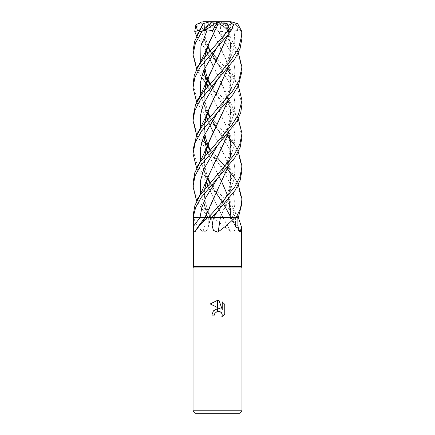 <?xml version="1.0" encoding="UTF-8"?>
<svg xmlns="http://www.w3.org/2000/svg" width="435" height="435" viewBox="0 0 435 435"><rect width="100%" height="100%" fill="white"/><g stroke="black" fill="none" stroke-linecap="round" stroke-linejoin="round"><path stroke-width="0.33" stroke-dasharray="2.17 1.63" d="M241.354 266.438L193.646 266.438M212.96 217.5L230.936 231.779C233.986 232.333 235.514 230.387 235.509 225.939L235.623 217.5L207.316 217.5A414.087 282.212 69.5 0 1 202.9 231.779L205.804 231.648L207.723 228.707L208.186 225.939L208.343 217.5M238.369 217.5L235.623 217.5M225.607 217.5L232.464 217.5A412.962 394.05 -31 0 0 237.945 225.939M241.969 267.906L193.031 267.906L241.969 267.906M239.522 413.25L195.478 413.25M241.969 410.803L193.031 410.803M214.705 313.684L217.266 311.34M224.77 314.043L224.77 304.391M210.23 303.945L220.616 309.067M219.92 311.514L221.339 312.569M211.872 315.119L214.444 315.119M222.252 301.841L222.252 309.666L219.077 300.531M207.316 217.5L193.82 217.5C194.826 222.513 197.854 227.271 202.9 231.779M193.82 217.5L197.311 217.5M200.029 217.5L205.733 217.5A414.087 357.119 -59.6 0 1 195.043 231.779M217.598 156.834L210.361 171.624L205.211 186.686L204.042 202.106L207.413 217.5L220.414 217.5M209.746 150.026L226.249 175.653L232.698 189.606L235.025 203.553L232.464 217.5L231.056 217.5A414.087 395.127 -31 0 0 238.162 228.484M222.97 217.5A414.087 182.7 73.4 0 0 230.936 231.779M241.969 137.226L238.989 124.024L233.057 114.133L208.218 85.69M201.4 77.207L196.68 69.198M193.031 50.743L195.402 62.542L199.785 70.731L208.974 82.715M209.942 83.765L229.403 105.286L238.315 118.777M241.969 104.139L237.635 88.289L231.425 78.974L205.554 49.541L196.68 36.284M241.969 71.188L240.256 61.455L235.395 51.477L217.369 29.825L218.158 30.782L217.5 21.75L203.199 21.75L199.197 23.604L195.772 28.454L196.321 31.537L208.979 49.655M209.936 50.743L212.688 53.837M217.185 58.807L226.782 69.198M230.235 73.423L238.315 85.69M193.031 83.998L196.658 98.353L203.596 109.125L226.782 135.307M241.969 170.254L240.098 159.759L234.742 149.52L217.5 128.956L204.504 114.34L196.685 102.214M234.291 144.811L238.32 151.799M209.942 182.689L229.375 204.309L238.271 217.5L236.107 217.5L217.5 194.836L205.499 181.39L196.68 168.263M224.987 24.115L220.442 23.604L220.409 28.454L238.315 52.733M225.058 166.252L226.782 168.263M234.291 177.752L238.32 184.706M241.969 203.167L239.973 192.498L234.623 182.221L217.5 161.847L205.489 148.493L196.685 135.307M241.969 38.302L241.186 31.537L236.395 24.779L237.901 30.782L234.128 29.852L228.554 30.7L226.303 24.355L225.02 24.132L230.99 46.523L230.604 57.077L228.054 67.702M213.079 24.779L217.369 29.825L213.079 24.779L212.938 21.75L217.5 21.75L214.297 30.7L211.04 24.355L209.034 24.132L227.01 61.922L231.132 81.307L228.136 100.692M226.303 24.355L219.925 21.75L216.249 21.75L220.442 23.604M193.031 215.608L193.096 217.5L210.757 217.5L208.137 217.5L196.68 201.149M193.031 182.689L194.494 191.889L198.371 200.345L211.622 217.5L208.137 217.5M211.622 217.5L236.107 217.5M238.271 217.5L230.99 217.5M212.797 217.5L211.959 217.5M207.408 217.5L204.934 217.5M217.451 190.193L205.701 217.5L204.923 217.5M204.7 189.007L204.08 203.254L207.441 217.5M204.798 24.115L203.966 37.018L206.467 49.889M199.779 30.156L200.796 29.852L204.466 30.7L204.749 24.132L204.031 37.116L206.494 49.802M207.669 53.385L209.719 58.714M213.286 66.289L217.397 74.439L229.778 104.095L231.012 118.853L228.065 133.806M207.642 53.423L209.703 58.747M213.275 66.305L227.01 94.884L231.132 114.307L228.13 133.73M204.7 24.142L203.08 24.088M217.353 62.906L207.098 46.382L200.796 29.852L207.098 46.382L229.816 83.493L233.633 93.786L235.025 104.079L233.764 114.367L229.957 124.66L217.636 145.246L229.957 124.66L233.764 114.367L235.025 104.079L233.633 93.786L229.816 83.493L216.064 60.976M200.568 193.531L204.254 205.516L210.757 217.5L204.254 205.516L200.568 193.531M230.566 24.115L228.141 34.659M233.6 24.779L229.452 30.782L227.891 29.852L227.538 30.7L229.397 24.355L230.61 24.132L228.06 34.756M204.765 89.866L204.026 102.845L206.494 115.917M207.674 119.386L209.719 124.508M213.286 132.381L226.211 158.726L230.952 177.844L228.69 197.555L220.295 217.5L226.831 203.303L230.642 189.1L230.697 174.897L227.021 160.7L213.28 132.398M204.689 89.963L203.966 102.975L206.473 115.987M207.642 119.418L209.697 124.54M230.653 24.142L233.416 24.197M193.031 116.852L195.027 127.411L200.606 137.987L217.5 157.932M227.891 29.852L217.641 46.36L227.891 29.852M200.704 95.477L207.435 113.013L200.704 95.477M209.746 117.064L212.084 120.723L209.746 117.064M217.359 128.798L229.767 149.412L233.66 159.716L235.025 170.02L233.725 180.324L230.023 190.628L217.636 211.241L230.023 190.628L233.725 180.324L235.025 170.02L233.66 159.716L229.767 149.412L216.064 126.786M218.158 30.782L217.386 29.852L214.297 30.7M217.386 29.852L229.827 50.476L233.617 60.791L235.025 71.106L233.753 81.416L229.974 91.731L217.641 112.355L229.974 91.731L233.753 81.416L235.025 71.106L233.617 60.791L229.827 50.476L217.386 29.852M200.709 161.271L207.435 178.818L200.709 161.271M217.364 194.695L209.746 182.912L217.364 194.695L210.083 182.526M222.312 202.253L223.78 204.629L222.312 202.253M230.18 216.103L230.8 217.5L230.18 216.103M223.063 217.5L217.815 207.201M207.642 185.397L217.397 206.391L207.669 185.359M206.494 181.732L204.026 169.057L204.765 155.888M228.06 100.773L230.882 87.517L230.169 73.053L225.221 57.523L209.012 24.142L199.056 23.582M204.695 155.975L203.966 168.894L206.467 181.814M217.669 206.924L223.09 217.5M234.133 29.852L234.84 42.244L231.741 54.636L217.647 79.415L226.276 64.315L229.403 55.359C231.007 49.313 230.931 42.777 229.185 35.757M200.709 128.368L203.324 137.286M204.765 122.806L203.999 135.671M207.669 152.435L227.016 193.722L230.327 205.614L231.088 217.5M217.815 174.163L219.12 176.605M227.565 195.32L228.696 198.844M225.053 24.142L227.016 28.851L231.143 48.225L228.141 67.604M204.684 122.909L203.955 135.774M207.642 152.467L217.397 173.386M193.031 149.803L197.278 165.441L208.974 181.569M200.709 62.499L203.319 71.248M209.752 83.971L229.767 116.471L233.655 126.754L235.025 137.041L233.753 147.329L229.984 157.611L220.077 174.522C224.058 168.475 227.037 162.239 229.011 155.806L230.496 147.084L229.952 138.151L229.185 134.779M204.76 56.985L204.004 69.556M207.674 86.315L227.135 128.233L231.105 148.65L227.326 168.921L217.603 189.905M204.695 57.072L203.944 69.692M207.636 86.353L227.016 127.781L228.728 133.007M230.61 156.295L228.136 166.638M207.99 210.274L205.646 217.5M204.706 24.355L213.59 21.75L209.915 21.75M229.397 24.355L221.399 21.75L217.5 21.75L228.554 30.7M236.395 24.779L229.359 21.75L219.925 21.75M231.023 21.75L229.359 21.75M237.901 30.782L217.5 21.75L212.65 30.7M217.473 21.766L227.538 30.7M215.097 21.75L211.04 24.355M217.484 21.75L213.59 21.75M229.452 30.782L217.5 21.75L204.466 30.7M229.392 21.75L217.5 21.75L200.056 29.634M210.779 217.5A412.962 281.445 69.5 0 1 208.186 225.939M230.811 217.5A412.962 182.205 73.4 0 0 235.509 225.939M196.321 31.537L194.728 31.537M222.617 31.537L218.984 31.537M241.838 31.537L241.186 31.537M211.182 217.5L207.723 228.707M205.744 217.5L194.962 231.893M229.919 217.5L239.223 231.703M238.032 118.217L232.861 107.923L227.01 94.884M212.215 54.598L210.083 50.58M207.865 45.827L205.179 36.98L204.472 28.041L204.836 24.132M229.185 101.714C231.578 110.414 230.849 119.364 226.999 128.575C225.091 132.99 223.47 136.193 222.127 138.172L217.636 145.246M211.149 217.5L208.196 211.47L205.228 202.09L204.455 193.374L204.863 188.801M238.032 184.119L233.258 174.734C230.686 169.742 228.609 165.066 227.021 160.7M228.973 24.126L227.559 28.237L223.443 36.959L217.641 46.36M212.215 120.528L210.083 116.694M207.865 111.784L204.934 101.562L204.581 92.187L204.869 89.735M229.185 167.725C230.534 171.733 230.838 177.099 230.093 183.831L228.864 189.361L227.516 193.211L223.383 201.927L217.641 211.241M229.185 68.681L230.186 73.656L230.381 82.623L228.353 91.97L224.525 100.898L217.641 112.355M207.865 177.621L206.804 174.859L204.662 165.49L204.869 155.763M238.037 85.135L232.839 75.01L227.01 61.922M217.369 161.706L210.083 149.64M204.814 133.849L204.439 128.782L204.869 122.681M205.711 118.641L205.815 118.266M229.185 200.617C231.115 208.349 230.648 213.884 229.963 217.5M238.037 52.162L234.862 46.028C233.247 43.13 229.473 35.3 227.016 28.851M238.037 217.021L235.036 211.231C233.274 208.066 229.446 200.089 227.016 193.722M217.353 95.896L210.083 83.607M204.82 67.719L204.51 64.777L204.863 56.854M238.027 151.217L231.306 137.781L227.016 127.781"/><path stroke-width="0.65" d="M217.5 266.438L241.354 266.438L241.969 267.906L241.969 410.803L193.031 410.803L193.031 267.906L241.969 267.906L193.031 267.906L193.646 266.438L217.5 266.438M238.32 184.706L241.969 199.138L240.501 208.419L236.216 217.5L238.369 217.5L241.354 226.624L240.403 231.779L239.223 231.703L237.945 225.939L237.858 217.5M218.218 231.779A414.087 61.504 -75 0 1 220.414 217.5L234.938 217.5C230.213 222.513 224.639 227.271 218.218 231.779L217.5 232.062L213.476 230.403L212.128 225.939L211.791 217.5L217.641 211.241L235.156 190.318L240.191 180.166L241.969 170.254L241.969 166.252L240.104 176.479L234.786 186.93L217.5 207.533L208.294 217.5L211.791 217.5M193.031 410.803L195.478 413.25L239.522 413.25L241.969 410.803M220.616 309.067L217.576 307.567L217.576 300.362L219.077 300.531L222.252 309.666L222.252 301.841L224.77 304.391L224.77 314.043L221.845 316.843L222.258 315.092L221.594 312.912L219.849 311.482L217.576 311.264L217.576 308.676L220.616 309.067L217.576 308.676M217.424 308.698L213.438 310.856L211.872 315.119L213.438 310.856L217.424 308.698L217.424 311.297L214.857 313.347L214.444 315.119L214.705 313.684M221.339 312.569L222.187 314.342L221.845 316.843L224.77 314.043M217.424 300.362L217.424 307.491L210.23 303.945L217.424 300.362L210.23 303.945M217.603 311.259L218.68 311.199M218.702 311.199L219.92 311.514M224.77 304.391L222.252 301.841M219.077 300.531L217.576 300.362M214.444 315.119L211.872 315.119M197.582 227.402L204.934 217.5L207.408 217.5L197.582 227.402L195.043 231.779C194.005 232.333 193.57 230.387 193.733 225.939L193.716 217.5L197.311 217.5M238.162 228.484A414.087 395.127 -31 0 0 240.403 231.779M208.218 85.69L206.946 84.227M206.864 84.129L206.304 83.482M206.266 83.438L201.4 77.207M196.68 69.198L193.031 54.745L195.413 43.174L201.943 31.537L208.555 24.779L204.488 30.782L207.294 29.852L212.65 30.7L216.048 24.355L218.087 24.132M203.08 24.088L194.684 41.211L193.031 50.743L193.031 54.745M208.974 82.715L209.942 83.765M217.5 178.328L234.905 157.6L240.136 147.411L241.969 137.226L241.969 133.344L239.87 144.137L234.15 154.887L200.388 194.739L194.972 205.228L193.031 215.608L193.107 217.5L195.674 207.403L201.247 197.387L217.5 178.328M238.315 118.777L241.969 133.344M196.68 36.284L194.728 31.537L195.87 24.779L197.506 30.782L199.779 30.156M208.979 49.655L209.936 50.743M212.688 53.837L217.185 58.807M217.5 145.393L237.08 121.05L240.751 112.583L241.969 104.139L241.969 100.327L238.407 114.704L231.844 124.992L200.285 161.907L194.875 172.543L193.031 182.689L193.031 186.718L194.913 176.246L200.247 165.98L217.5 145.393M226.782 69.198L227.326 69.834M227.364 69.872L230.235 73.423M238.315 85.69L241.969 100.327M196.685 102.214L193.031 87.652L194.88 77.544L200.127 67.159L230.659 31.537L233.6 24.779L229.392 21.75L227.108 21.75L226.994 23.604L229.131 28.454L227.429 31.537L203.488 58.649L197.631 67.371L194.276 75.429L193.031 83.998M226.782 135.307L227.331 135.932M227.358 135.965L230.235 139.325M230.311 139.423L234.291 144.811M238.32 151.799L241.969 166.252M196.68 168.263L193.031 153.756L195.261 142.31L201.563 131.131L232.991 94.531L238.423 85.472L241.969 71.188L241.969 67.463M238.315 52.733L241.969 67.235L238.799 80.883L232.437 91.279L202.09 126.351L196.62 135.432L193.031 149.803L193.031 153.756M217.5 157.932L225.058 166.252M226.782 168.263L227.331 168.91M227.358 168.943L230.235 172.429M230.3 172.51L234.291 177.752M238.364 217.5L241.969 203.167L241.969 199.138M217.5 79.572L234.786 58.981L240.071 48.6L241.969 38.302L241.969 34.278L238.723 47.953L230.316 61.177L203.074 92.095L195.532 104.715L193.031 116.852L193.031 120.669L194.798 110.68L199.774 100.773L217.5 79.572M233.416 24.197L237.624 23.604L241.838 31.537L241.969 34.278M216.249 21.75L212.938 21.75M236.216 217.5L234.938 217.5M225.607 217.5L220.289 217.5M220.344 217.5L212.797 217.5M208.294 217.5L207.408 217.5M228.136 166.638L204.923 217.5L200.029 217.5L201.807 207.674L205.663 197.843L217.63 178.187M193.716 217.5L193.107 217.5M206.494 49.802L207.669 53.385M209.719 58.714L213.286 66.289M228.065 133.806L207.979 177.192L204.7 189.007M206.467 49.889L207.642 53.423M209.703 58.747L213.275 66.305M228.13 133.73L217.598 156.834M196.68 201.149L193.031 186.718M217.636 145.246L203.689 169.389L200.317 181.46L200.568 193.531L200.317 181.46L203.689 169.389L217.636 145.246M228.06 34.756L217.603 57.991L209.811 73.89L204.765 89.866M206.494 115.917L207.674 119.386M209.719 124.508L213.286 132.381M228.141 34.659L207.99 78.42L204.689 89.963M206.473 115.987L207.642 119.418M209.697 124.54L213.28 132.398M217.641 46.36L203.45 70.921L200.241 83.199L200.704 95.477L200.241 83.199L203.45 70.921L217.641 46.36M207.435 113.013L209.746 117.064L207.435 113.013M212.084 120.723L216.059 126.802L212.084 120.723M217.636 211.241L213.444 217.5L217.636 211.241M217.641 112.355L203.515 136.813L200.258 149.042L200.709 161.271L200.258 149.042L203.515 136.813L217.641 112.355M207.435 178.818L209.746 182.912L207.435 178.818M217.364 194.695L222.312 202.253L217.364 194.695M223.78 204.629L225.281 207.114L223.78 204.629M225.297 207.142L230.18 216.103L225.297 207.142M217.815 207.201L217.669 206.924M207.669 185.359L206.494 181.732M204.765 155.888L209.54 140.407L228.06 100.773M228.136 100.692L207.979 144.235L204.695 155.975M206.467 181.814L207.642 185.397M217.647 79.42L203.444 103.894L200.258 116.129L200.709 128.368M203.324 137.286L204.385 139.727M204.477 139.94L207.408 145.85M207.435 145.899L209.746 150.026M228.054 67.702L217.598 90.888L209.806 106.798L204.765 122.806M203.999 135.671L206.473 148.775M206.494 148.846L207.669 152.435M217.397 173.386L217.815 174.163M219.12 176.605L221.703 181.732M221.714 181.748L227.565 195.32M228.696 198.844L231.023 217.5M228.141 67.604L207.984 111.338L204.684 122.909M203.955 135.774L206.446 148.846M206.467 148.922L207.642 152.467M196.685 135.307L193.031 120.669M208.974 181.569L209.942 182.689M207.294 29.852L200.921 46.175L200.709 62.499M203.319 71.248L204.39 73.863M204.472 74.053L207.408 80.024M207.435 80.062L209.752 83.971M218.087 24.115L217.647 24.969M226.994 23.604L218.076 24.142L209.659 41.352L204.76 56.985M204.004 69.556L206.473 82.786M206.494 82.862L207.674 86.315M217.603 189.905L217.451 190.193M217.603 25.045L207.99 45.398L204.695 57.072M203.944 69.692L206.446 82.862M206.473 82.938L207.636 86.353M228.728 133.007L231.001 144.654L230.61 156.295M208.555 24.779L212.992 21.75L209.915 21.75L203.243 23.604M221.399 21.75L231.023 21.75L237.624 23.604M204.488 30.782L217.473 21.766M212.992 21.75L227.108 21.75M216.048 24.355L217.484 21.75L202.819 21.75M195.875 24.779L201.96 21.788M197.506 30.782L200.056 29.634M200.035 217.5A412.962 356.145 -59.6 0 1 193.733 225.939M213.427 217.5A412.962 61.335 -75 0 0 212.128 225.939M199.295 31.537L201.943 31.537M227.429 31.537L230.659 31.537M241.354 226.624L241.354 266.438M193.646 217.5L193.646 266.438M193.031 87.652L193.031 83.765M203.145 23.604L196.963 35.708M207.979 177.192L202.318 190.144L196.963 200.568M216.064 60.976L212.215 54.598M210.083 50.58L207.865 45.827M204.863 188.801L205.815 184.174M207.99 78.42L202.318 91.116L196.968 101.665M216.064 126.786L212.215 120.528M210.083 116.694L207.865 111.784M204.869 89.735L205.75 85.423M210.083 182.526L207.865 177.621M204.869 155.763L205.815 151.266M207.979 144.235L202.77 156.176L196.968 167.676M210.083 149.64L207.865 144.67M207.843 144.61L205.739 138.341L204.814 133.849M204.869 122.681L205.711 118.641M207.984 111.338L205.407 117.651L196.973 134.73M210.083 83.607L207.865 78.871M207.843 78.822L206.152 73.917L204.82 67.719M204.863 56.854L205.75 52.456M207.99 45.398C205.081 53.119 199.404 64.103 196.963 68.632"/></g></svg>
